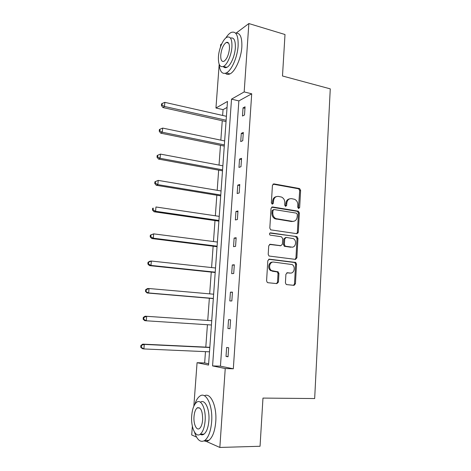 <?xml version="1.0" encoding="UTF-8"?>
<svg xmlns="http://www.w3.org/2000/svg" width="471" height="471" viewBox="0 0 471 471"><rect width="100%" height="100%" fill="white"/><g stroke="black" fill="none" stroke-linecap="round" stroke-linejoin="round"><path stroke-width="0.71" d="M298.632 208.523L299.662 207.546L300.616 190.343L299.568 188.553L273.981 183.896L272.438 185.286L271.361 202.866L272.303 204.19L273.386 203.195L273.521 200.917C273.998 197.755 275.641 196.254 278.438 196.413L281.558 197.072C283.73 198.209 284.82 200.116 284.814 202.807L284.684 205.068L285.609 206.38L286.662 205.391L286.798 203.136C287.257 200.004 288.858 198.515 291.596 198.668L294.611 199.298C296.765 200.41 297.843 202.306 297.849 204.985L297.725 207.222L298.632 208.523M298.443 208.47L299.691 190.584L298.643 188.794L272.997 184.143M272.173 204.161L272.638 201.141L273.521 200.917M285.45 206.339L285.891 203.348L286.798 203.136M285.42 282.777L286.174 284.407L286.751 284.614L293.933 285.338L295.435 283.807L296.53 264.113L295.706 262.447L269.383 259.18L267.816 260.704L266.58 280.846L267.322 282.482L267.952 282.712L276.877 283.613L278.432 282.064L278.932 273.498L278.149 271.849L271.643 270.607C267.922 268.488 269.683 261.37 273.733 262.088L292.102 264.561C295.829 266.515 294.269 273.716 290.242 273.05L287.434 272.738L285.909 274.263L285.42 282.777M236.118 33.094L248.859 23.55L285.002 34.518L282.488 75.99L330.265 88.866L314.669 398.548L262.971 398.089L260.051 446.267L219.839 447.45L204.538 440.644M248.859 23.55L244.178 91.927L231.52 99.14L212.574 365.914L225.238 368.54L219.839 447.45M251.708 93.806L238.862 100.906L220.44 366.179L233.328 368.793L251.708 93.806L244.178 91.927M233.328 368.793L225.238 368.54M296.812 233.675L298.296 232.238L299.368 212.951L298.39 211.196L272.574 206.963L271.019 208.388L269.812 228.105L270.719 229.848L296.812 233.675M297.955 238.397L296.871 257.884L295.382 259.374L269.029 256.024L268.205 254.334L268.729 245.785L270.295 244.29L280.863 245.685L282.394 244.208L282.718 238.614L281.387 236.754L270.077 235.111C269.159 234.005 269.318 233.257 270.548 232.868L297.06 236.689L297.955 238.397L297.024 238.532L295.947 257.973L296.871 257.884M196.537 437.088L191.709 434.945L192.356 426.22M220.475 47.018L220.652 44.686L221.753 43.856M227.057 107.435L223.054 109.643L222.63 115.448M222.247 120.729L220.84 140.146M220.463 145.309L219.027 165.097M218.662 170.143L217.196 190.313M216.837 195.23L215.341 215.795M214.994 220.581L213.475 241.541M213.133 246.203L211.585 267.563M211.255 272.091L209.672 293.863M209.354 298.255L207.74 320.439M207.428 324.731L205.803 347.121M205.474 351.643L204.655 362.97L208.641 363.783M294.228 285.332L294.263 284.661M295.676 259.374L295.706 258.791M297.101 233.681L297.13 233.186M297.348 232.586L298.037 233.074M193.84 406.19L197.066 362.705L208.547 365.084L227.487 101.436L215.953 108.006L219.192 64.303C219.851 71.627 222.212 74.512 226.286 72.958C231.449 70.703 237.449 57.279 238.12 45.958C238.42 35.39 236.106 30.886 231.184 32.44C229.383 33.323 227.605 35.166 225.845 37.957M204.655 362.97L197.066 362.705M223.054 109.643L215.953 108.006M220.44 366.179L212.574 365.914M238.862 100.906L231.52 99.14M226.021 356.435L226.633 347.463L228.659 347.751L228.046 356.782L226.021 356.435L228.064 356.518M227.929 328.534L228.541 319.656L230.566 319.785L229.96 328.717L227.929 328.534L229.96 328.664M229.819 300.94L230.419 292.161L232.444 292.132L231.844 300.963L229.819 300.94M231.691 273.651L232.285 264.967L234.311 264.779L233.716 273.51L231.691 273.651M233.539 246.663L234.122 238.073L236.148 237.725L235.565 246.368L233.539 246.663M235.365 219.963L235.947 211.467L237.973 210.973L237.39 219.515L235.365 219.963M237.172 193.557L237.749 185.15L239.774 184.508L239.197 192.957L237.172 193.557M238.962 167.429L239.533 159.116L241.552 158.333L240.987 166.693L238.962 167.429M240.734 141.588L241.293 133.364L243.319 132.433L242.753 140.705L240.734 141.588M242.483 116.019L243.042 107.877L245.061 106.817L244.502 114.995L242.483 116.019M243.042 107.877L244.955 108.33M241.293 133.364L243.224 133.776M239.533 159.116L241.476 159.498M237.749 185.15L239.704 185.492M235.947 211.467L237.914 211.773M234.122 238.073L236.106 238.338M232.285 264.967L234.281 265.191M230.419 292.161L232.433 292.344M228.541 319.656L230.566 319.797M289.606 198.856C287.428 199.274 286.191 200.776 285.891 203.348M276.359 196.619C274.181 197.072 272.939 198.579 272.638 201.141M296.671 233.657L297.366 232.38L298.437 213.139L297.466 211.385L271.667 207.163M297.325 214.435L296.412 213.133L274.016 209.542L272.939 210.543L272.791 212.957C272.768 215.535 273.781 217.414 275.818 218.591L292.426 221.346C295.158 221.441 296.748 219.928 297.189 216.801L297.325 214.435M273.386 209.683L272.05 210.743L272.939 210.543M293.233 221.382L291.508 221.517L274.929 218.774C272.892 217.596 271.885 215.724 271.902 213.151L272.05 210.743M295.129 259.338L295.947 257.973M269.53 244.431L280.586 245.721M269.883 233.051L296.653 236.554M291.637 247.11C295.77 247.876 297.189 240.422 293.268 238.62L286.238 237.425L284.72 238.891L284.396 244.473L285.255 246.174L291.985 247.134M285.556 237.531L283.807 239.027L284.72 238.891M290.719 247.222L284.349 246.286L283.483 244.59L283.807 239.027M297.024 238.532L295.723 236.695M290.324 273.056L286.821 272.827M272.591 262.147C268.653 261.746 267.157 268.623 270.754 270.666L273.186 271.161M276.524 283.577L277.525 282.1L278.031 273.557L277.248 271.908L272.291 271.219M293.539 285.296L294.505 283.836L295.6 264.184L294.781 262.524L268.694 259.291M226.416 116.308L164.844 102.36L164.497 106.464L162.919 107.535L226.039 121.577M162.065 105.092L162.201 103.455L161.577 103.891L161.435 105.528L162.065 105.092L164.497 106.464L226.133 120.235M162.201 103.455L164.844 102.36M162.919 107.535L161.435 105.528M225.409 73.311C226.663 74.548 228.176 74.748 229.942 73.912C235.153 71.674 241.181 58.304 241.835 47.012C242.171 37.215 240.11 32.611 235.665 33.194M227.617 42.302L227.387 42.767M230.496 38.11C233.969 37.162 235.582 40.435 235.347 47.918C234.864 56.049 230.56 65.716 226.822 67.347C225.397 68.024 224.214 67.753 223.272 66.535M231.926 46.959C232.168 39.323 230.519 36.073 226.981 37.209C223.16 38.893 218.95 48.619 218.438 56.65C218.15 64.321 219.816 67.588 223.437 66.452C227.152 64.81 231.438 55.107 231.926 46.959M220.764 54.977C220.581 59.917 221.653 62.025 223.978 61.295C226.845 59.193 228.67 55.007 229.454 48.737C229.613 43.815 228.547 41.719 226.263 42.449C223.366 44.574 221.535 48.748 220.764 54.977M194.488 432.101C197.125 440.144 200.593 442.911 204.891 440.403C208.565 437.282 210.82 431.083 211.65 421.786C213.022 405.36 205.915 391.054 199.733 396.205C197.714 397.695 196.06 400.432 194.764 404.424M204.179 440.856C205.774 441.633 207.37 441.451 208.959 440.303C212.662 437.2 214.929 431.012 215.753 421.751C217.025 406.173 210.543 392.119 204.455 395.781M197.826 407.574L197.749 407.921M200.416 402.234C204.897 398.737 209.866 409.116 208.888 420.744C208.288 427.427 206.663 431.889 204.008 434.132C202.718 435.057 201.441 435.098 200.169 434.262M205.12 420.78C206.121 408.993 201.099 398.548 196.631 402.293C193.964 404.53 192.327 408.987 191.721 415.657C190.673 427.038 195.53 438.095 200.257 434.203C202.895 431.954 204.514 427.48 205.12 420.78M194.017 416.535C193.351 423.918 196.501 430.971 199.516 428.48C201.217 427.032 202.259 424.147 202.654 419.832C202.607 410.877 200.781 406.903 197.178 407.915C195.465 409.364 194.411 412.231 194.017 416.535M224.649 140.935L162.66 128.088L162.307 132.239L160.729 133.175L224.278 146.087M159.863 130.85L160.005 129.195L159.375 129.572L159.233 131.232L159.863 130.85L162.307 132.239L224.361 144.903M160.005 129.195L162.66 128.088M160.729 133.175L159.233 131.232M222.86 165.816L160.452 154.105L160.093 158.297L158.521 159.086L222.5 170.849M157.632 156.89L157.779 155.212L157.149 155.536L157.008 157.214L157.632 156.89L160.093 158.297L222.571 169.831M157.779 155.212L160.452 154.105M158.521 159.086L157.008 157.214M221.052 190.961L158.215 180.399L157.856 184.638L156.284 185.286L220.705 195.865M155.383 183.213L155.53 181.518L154.906 181.782L154.759 183.478L155.383 183.213L157.856 184.638L220.764 195.018M155.53 181.518L158.215 180.399M156.284 185.286L154.759 183.478M219.227 216.366L155.954 206.981L155.595 211.273L154.029 211.767L218.885 221.146M153.11 209.825L153.252 208.111L152.633 208.317L152.486 210.031L153.11 209.825L155.595 211.273L218.933 220.463M152.633 208.317L153.252 208.111M154.029 211.767L152.486 210.031M217.384 242.041L153.67 233.863L153.305 238.196L151.744 238.538L217.054 246.692M150.808 236.73L150.955 235L150.337 235.141L150.184 236.872L150.808 236.73L153.305 238.196L217.09 246.18M150.337 235.141L153.67 233.863L150.955 235M151.744 238.538L150.184 236.872M215.524 267.987L151.362 261.04L150.991 265.42L149.437 265.609L215.2 272.503M148.483 263.937L148.63 262.182L148.012 262.265L147.865 264.013L148.483 263.937L150.991 265.42L215.223 272.173M148.012 262.265L149.807 261.252L151.362 261.04L148.63 262.182M149.437 265.609L147.865 264.013M213.64 294.21L149.03 288.523L148.653 292.95L147.099 292.98L213.322 298.59M146.128 291.449L146.281 289.677L145.663 289.694L145.51 291.461L148.653 292.95L213.334 298.437M145.663 289.694L147.476 288.576L149.03 288.523L146.281 289.677M147.099 292.98L145.51 291.461M143.902 317.472L143.29 317.425L143.137 319.214L143.749 319.267L143.902 317.472L146.669 316.312L211.732 320.716L145.121 316.2L146.669 316.312L146.287 320.792L211.426 324.99M143.749 319.267L146.287 320.792L144.738 320.657L143.137 319.214M143.29 317.425L145.121 316.2M209.825 347.31L142.737 344.136L144.279 344.413L143.896 348.946L209.501 351.819M209.813 347.504L144.279 344.413L140.888 345.473L140.735 347.28L141.341 347.398L141.5 345.584M141.341 347.398L143.896 348.946L142.354 348.646L140.735 347.28M140.888 345.473L142.737 344.136M298.738 207.746L299.662 207.546M272.497 203.413L273.386 203.195M285.756 205.603L286.662 205.391M273.092 184.155L273.981 183.896M298.408 188.724L299.332 188.482M299.691 190.584L300.616 190.343M271.685 207.169L272.574 206.963M297.148 211.291L298.066 211.096M298.437 213.139L299.368 212.951M297.366 232.38L298.296 232.238M271.902 213.151L272.791 212.957M276.189 219.174L277.083 218.997M291.508 221.517L292.426 221.346M269.63 244.384L270.295 244.29M279.957 245.803L280.863 245.685M270.024 232.957L270.548 232.868M283.483 244.59L284.396 244.473M284.808 246.445L285.72 246.327M287.016 272.762L287.434 272.738M289.318 273.103L290.242 273.05M276.683 271.708L277.584 271.649M278.031 273.557L278.932 273.498M277.525 282.1L278.432 282.064M268.841 259.233L269.383 259.18M294.293 262.359L295.217 262.282M295.6 264.184L296.53 264.113M294.505 283.836L295.435 283.807M298.643 188.794L299.568 188.553M297.466 211.385L298.39 211.196M274.929 218.774L275.818 218.591M284.349 246.286L285.255 246.174M296.129 236.825L297.06 236.689M270.754 270.666L271.643 270.607M277.248 271.908L278.149 271.849M294.781 262.524L295.706 262.447M228.582 43.108L226.263 42.449M226.822 67.347L223.437 66.452M226.286 72.958L229.942 73.912M199.692 407.921L197.178 407.915M204.008 434.132L200.257 434.203M204.891 440.403L208.959 440.303"/></g></svg>

